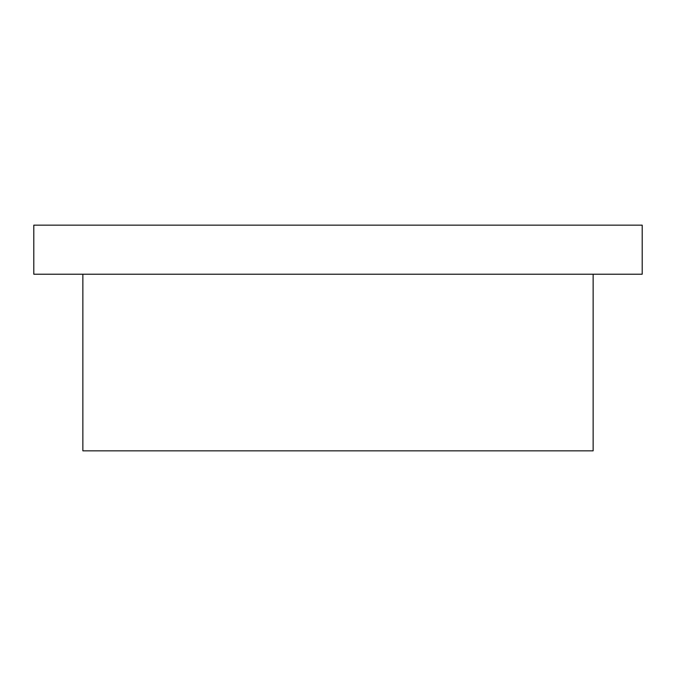 <?xml version="1.0" encoding="UTF-8"?>
<svg xmlns="http://www.w3.org/2000/svg" width="676" height="676" viewBox="0 0 676 676"><rect width="100%" height="100%" fill="white"/><g stroke="black" fill="none" stroke-linecap="round" stroke-linejoin="round"><path stroke-width="1.01" d="M593.139 274.219L593.139 450.85L82.861 450.85L82.861 274.219L33.8 274.219L33.8 225.15L642.2 225.15L642.2 274.219L82.861 274.219"/></g></svg>
